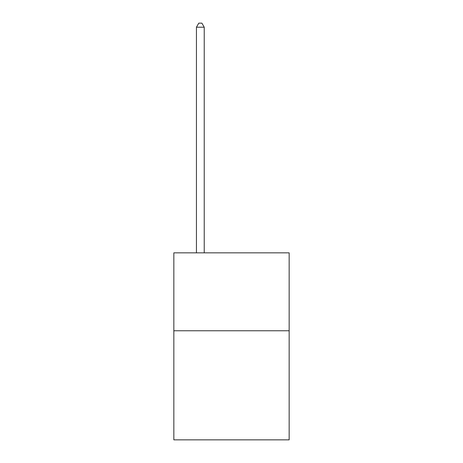 <?xml version="1.0" encoding="UTF-8"?>
<svg xmlns="http://www.w3.org/2000/svg" width="463" height="463" viewBox="0 0 463 463"><rect width="100%" height="100%" fill="white"/><g stroke="black" fill="none" stroke-linecap="round" stroke-linejoin="round"><path stroke-width="0.69" d="M289.161 330.767L289.161 439.85L173.839 439.85L173.839 252.85L289.161 252.85L289.161 330.767L173.839 330.767M204.229 252.85L204.229 27.201L196.439 27.201L196.439 252.85M196.439 27.201L198.777 23.15L201.891 23.15L204.229 27.201"/></g></svg>
